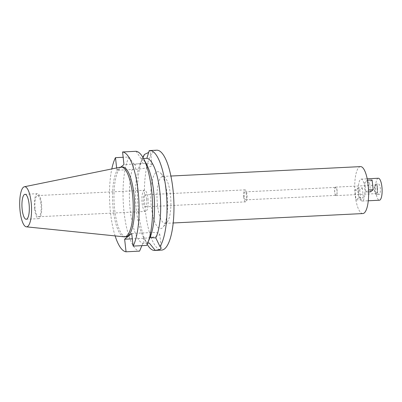 <?xml version="1.0" encoding="UTF-8"?>
<svg xmlns="http://www.w3.org/2000/svg" width="402" height="402" viewBox="0 0 402 402"><rect width="100%" height="100%" fill="white"/><g stroke="black" fill="none" stroke-linecap="round" stroke-linejoin="round"><path stroke-width="0.3" stroke-dasharray="2.01 1.51" d="M34.607 208.939A12.502 3.653 87.2 0 1 37.426 193.679A12.502 3.653 87.2 0 1 41.486 203.392A12.502 3.653 87.2 0 1 38.667 218.653A12.502 3.653 87.2 0 1 34.607 208.939M40.964 203.814A10.603 3.1 -92.8 0 0 37.522 195.578A10.603 3.1 -92.8 0 0 35.13 208.517A10.603 3.1 -92.8 0 0 38.572 216.753A10.603 3.1 -92.8 0 0 40.964 203.814M147.951 198.498A10.603 3.1 87.2 0 1 145.559 211.437A10.603 3.1 87.2 0 1 142.112 203.201A10.603 3.1 87.2 0 1 144.504 190.262A10.603 3.1 87.2 0 1 147.951 198.498M146.685 199.518A6 1.754 -92.8 0 0 144.735 194.854A6 1.754 -92.8 0 0 143.378 202.181A6 1.754 -92.8 0 0 145.328 206.844A6 1.754 -92.8 0 0 146.685 199.518M243.677 197.196A6 1.754 87.2 0 1 245.034 189.875A6 1.754 87.2 0 1 246.984 194.538A6 1.754 87.2 0 1 245.627 201.859A6 1.754 87.2 0 1 243.677 197.196M246.431 194.98A4 1.171 -92.8 0 0 245.135 191.87A4 1.171 -92.8 0 0 244.23 196.754A4 1.171 -92.8 0 0 245.532 199.864A4 1.171 -92.8 0 0 246.431 194.98M334.786 192.256A4 1.171 87.2 0 1 335.685 187.372A4 1.171 87.2 0 1 336.987 190.483A4 1.171 87.2 0 1 336.082 195.362A4 1.171 87.2 0 1 334.786 192.256M337.057 190.427A4.251 1.241 -92.8 0 0 335.675 187.126A4.251 1.241 -92.8 0 0 334.715 192.312A4.251 1.241 -92.8 0 0 336.097 195.613A4.251 1.241 -92.8 0 0 337.057 190.427M377.176 188.432A4.251 1.241 87.2 0 1 376.217 193.623A4.251 1.241 87.2 0 1 374.835 190.317A4.251 1.241 87.2 0 1 375.795 185.131A4.251 1.241 87.2 0 1 377.176 188.432M377.453 188.211A5.251 1.533 -92.8 0 0 375.744 184.131A5.251 1.533 -92.8 0 0 374.558 190.543A5.251 1.533 -92.8 0 0 376.267 194.618A5.251 1.533 -92.8 0 0 377.453 188.211M377.428 190.397A5.251 1.533 87.2 0 1 378.609 183.99A5.251 1.533 87.2 0 1 380.317 188.071A5.251 1.533 87.2 0 1 379.131 194.478A5.251 1.533 87.2 0 1 377.428 190.397M378.327 178.247A11 3.216 -92.8 0 0 375.845 191.674A11 3.216 -92.8 0 0 379.418 200.221M358.649 192.528A11 3.216 87.2 0 1 361.132 179.101A11 3.216 87.2 0 1 364.704 187.649A11 3.216 87.2 0 1 362.222 201.075A11 3.216 87.2 0 1 358.649 192.528M360.509 166.614A23.502 6.869 -92.8 0 0 355.207 195.302A23.502 6.869 -92.8 0 0 362.845 213.562M358.644 197.844L356.026 199.95L360.805 199.714L363.418 197.603L358.644 197.844L357.554 188.101L354.936 190.211L356.026 199.95M368.619 191.935L365.805 192.076L364.709 182.332L367.468 180.217M365.805 192.076L368.418 189.965L367.327 180.227M157.473 205.126A23.502 6.869 87.2 0 1 162.78 176.438A23.502 6.869 87.2 0 1 164.936 177.458A23.502 6.869 87.2 0 1 170.418 194.699A23.502 6.869 87.2 0 1 167.152 222.155A23.502 6.869 87.2 0 1 165.111 223.381A23.502 6.869 87.2 0 1 157.473 205.126M167.016 193.824A28.502 8.331 87.2 0 1 163.061 227.125A28.502 8.331 87.2 0 1 151.323 206.472A28.502 8.331 87.2 0 1 160.368 172.915A28.502 8.331 87.2 0 1 167.016 193.824M156.69 150.202A50.004 14.618 -92.8 0 0 145.403 211.241A50.004 14.618 -92.8 0 0 161.649 250.089M147.192 244.3A50.004 14.618 87.2 0 1 146.604 243.24A50.004 14.618 87.2 0 1 138.464 211.588A50.004 14.618 87.2 0 1 142.393 158.509A50.004 14.618 87.2 0 1 142.876 157.398M149.207 150.609L150.398 150.956L148.72 152.413M146.75 164.664A42.506 12.427 87.2 0 0 141.082 158.695L143.514 158.564M116.64 167.946L116.897 170.252L135.67 169.317A12.849 2.553 173.6 0 0 151.479 165.855A12.849 2.553 173.6 0 0 151.976 165.036A12.849 2.553 173.6 0 0 142.745 163.614L123.972 164.549M142.996 157.619L140.404 163.508L134.007 164.393A42.506 12.427 87.2 0 0 130.268 210.432A42.506 12.427 87.2 0 0 142.856 243.31L147.695 243.125M131.71 233.507L150.479 232.577A12.849 2.553 -6.4 0 1 159.715 233.994A12.849 2.553 -6.4 0 1 159.217 234.818A12.849 2.553 -6.4 0 1 143.403 238.28L132.308 238.828M140.404 163.508A42.506 12.427 -92.8 0 0 139.735 165.011A42.506 12.427 -92.8 0 0 136.394 210.125A42.506 12.427 -92.8 0 0 143.313 237.034A42.506 12.427 -92.8 0 0 149.328 243.089M134.007 164.393L129.017 156.991L123.158 157.282M116.897 170.252L120.806 167.101M115.133 235.904A50.004 14.618 87.2 0 1 110.535 212.975A50.004 14.618 87.2 0 1 111.806 168.93M122.57 166.996A34.929 10.211 -92.8 0 0 114.686 209.628A34.929 10.211 -92.8 0 0 126.037 236.763M149.951 237.607L146.65 245.421M150.328 236.688A42.506 12.427 87.2 0 1 149.931 237.612M141.082 158.695L136.092 151.293M142.856 243.31L141.876 245.657M129.017 156.991A50.004 14.618 -92.8 0 0 124.067 212.301A50.004 14.618 -92.8 0 0 139.574 251.124M124.148 236.823A34.929 10.211 87.2 0 1 113.253 209.698A34.929 10.211 87.2 0 1 120.685 167.121M354.936 190.211L359.71 189.97L362.328 187.865L357.554 188.101M362.328 187.865L363.418 197.603M359.71 189.97L360.805 199.714M372.101 179.99L369.488 182.096L364.709 182.332M370.579 191.834L369.488 182.096M142.187 158.639L142.745 163.614M135.67 169.317L135.107 164.338M143.961 243.255L143.403 238.28M150.479 232.577L151.036 237.557M25.009 194.297L37.426 193.679M26.251 219.266L38.667 218.653M37.522 195.578L144.504 190.262M38.572 216.753L145.559 211.437M144.735 194.854L245.034 189.875M145.328 206.844L245.627 201.859M245.135 191.87L335.685 187.372M245.532 199.864L336.082 195.362M335.675 187.126L375.795 185.131M336.097 195.613L376.217 193.623M375.744 184.131L378.609 183.99M376.267 194.618L379.131 194.478M361.132 179.101L367.197 178.8M362.222 201.075L368.287 200.774M162.78 176.438L170.89 176.036M165.111 223.381L173.222 222.979M167.152 222.155L163.061 227.125M164.936 177.458L160.368 172.915M151.976 165.036L150.398 150.956M159.715 233.994L161.287 248.059M143.313 237.034L146.604 243.24M139.735 165.011L142.393 158.509"/><path stroke-width="0.6" d="M29.07 204.01A12.502 3.653 -92.8 0 0 25.009 194.297A12.502 3.653 -92.8 0 0 22.185 209.553A12.502 3.653 -92.8 0 0 26.251 219.266A12.502 3.653 -92.8 0 0 29.07 204.01M368.287 200.774L379.418 200.221A11 3.216 -92.8 0 0 381.9 186.794A11 3.216 -92.8 0 0 378.327 178.247L367.197 178.8M173.222 222.979L362.845 213.562A23.502 6.869 -92.8 0 0 368.147 184.875A23.502 6.869 -92.8 0 0 360.509 166.614L170.89 176.036M147.695 243.125L149.328 243.089L155.257 250.376A50.004 14.618 87.2 0 1 154.715 250.436L161.649 250.089A50.004 14.618 -92.8 0 0 172.935 189.056A50.004 14.618 -92.8 0 0 156.69 150.202L149.75 150.549A50.004 14.618 87.2 0 1 166.001 189.397A50.004 14.618 87.2 0 1 159.971 246.577L155.785 237.883A42.506 12.427 -92.8 0 0 159.8 191.267A42.506 12.427 -92.8 0 0 146.861 158.308L149.207 150.609A50.004 14.618 87.2 0 1 149.75 150.549M142.876 157.398A50.004 14.618 87.2 0 1 144.494 154.408L142.996 157.619M148.72 152.413L144.494 154.408M143.514 158.564L146.861 158.308M155.257 250.376L159.79 249.577L161.292 248.074L159.971 246.577M155.785 237.883L149.951 237.607M154.715 250.436A50.004 14.618 87.2 0 1 147.192 244.3M116.64 167.946L115.485 157.664L123.158 157.282M120.806 167.101L123.972 164.549L122.565 151.961A50.004 14.618 87.2 0 1 138.072 190.784A50.004 14.618 87.2 0 1 133.122 246.094L131.71 233.507L124.635 239.21L126.047 251.798A50.004 14.618 87.2 0 1 115.133 235.904M111.806 168.93A50.004 14.618 87.2 0 1 115.485 157.664M124.605 236.838L126.037 236.763A34.929 10.211 -92.8 0 0 133.921 194.131A34.929 10.211 -92.8 0 0 122.57 166.996L121.138 167.066A34.929 10.211 87.2 0 1 132.489 194.201A34.929 10.211 87.2 0 1 124.605 236.838A34.929 10.211 87.2 0 1 124.148 236.823L26.361 226.834A20.08 5.869 87.2 0 1 20.1 211.236A20.08 5.869 87.2 0 1 24.371 186.759A20.08 5.869 87.2 0 1 31.155 202.327A20.08 5.869 87.2 0 1 26.361 226.834M132.308 238.828L124.635 239.21M147.67 243.19A50.004 14.618 -92.8 0 0 151.599 190.116A50.004 14.618 -92.8 0 0 143.459 158.458L146.75 164.664A42.506 12.427 87.2 0 1 153.67 191.573A42.506 12.427 87.2 0 1 150.328 236.688L147.67 243.19A50.004 14.618 -92.8 0 1 146.65 245.421L133.122 246.094M143.459 158.458A50.004 14.618 -92.8 0 0 136.092 151.293L122.565 151.961M141.876 245.657L139.574 251.124L126.047 251.798M24.371 186.759L120.685 167.121A34.929 10.211 87.2 0 1 121.138 167.066M367.468 180.217L372.101 179.99L373.197 189.729L370.579 191.834L368.619 191.935M368.549 189.96L373.197 189.729"/></g></svg>
